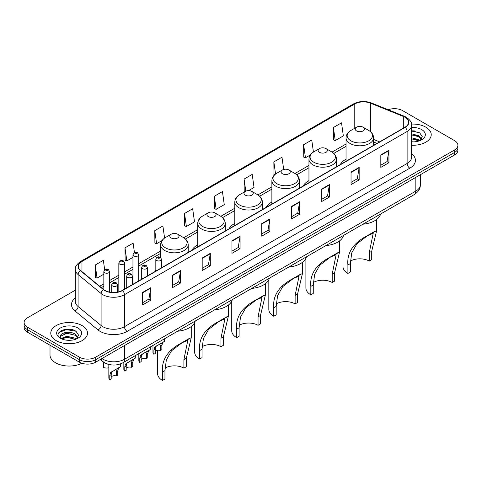 <?xml version="1.0" encoding="UTF-8"?>
<svg xmlns="http://www.w3.org/2000/svg" width="482" height="482" viewBox="0 0 482 482"><rect width="100%" height="100%" fill="white"/><g stroke="black" fill="none" stroke-linecap="round" stroke-linejoin="round"><path stroke-width="0.72" d="M155.825 270.155A20.286 11.713 0 0 0 154.933 271.589M197.722 244.838A20.286 11.713 0 0 0 192.011 250.182M234.8 223.431A20.286 11.713 0 0 0 229.089 228.775M271.878 202.024A20.286 11.713 0 0 0 266.166 207.368M308.956 180.617A20.286 11.713 0 0 0 303.244 185.962M346.034 159.211A20.286 11.713 0 0 0 340.322 164.555M376.888 143.443L373.592 142.112M108.522 364.35A11.484 6.628 180 0 1 103.046 361.922L100.19 359.572M70.673 329.327A15.31 8.839 0 0 0 61.714 330.393M414.387 130.881A15.31 8.839 0 0 0 411.604 130.869M75.319 290.176L27.462 317.807A11.484 6.628 0 0 0 24.1 322.494L24.1 327.495A11.484 6.628 0 0 0 27.462 332.182L79.428 362.181A11.484 6.628 0 0 0 95.665 362.181L454.538 154.993A11.484 6.628 0 0 0 457.9 150.306L457.9 147.805A11.484 6.628 0 0 1 454.538 152.493A11.484 6.628 0 0 0 457.9 147.805L457.9 145.305A11.484 6.628 0 0 0 454.538 140.617L402.572 110.613A11.484 6.628 0 0 0 388.197 109.745M24.1 322.494A11.484 6.628 0 0 0 27.462 327.182L79.428 357.186A11.484 6.628 0 0 0 95.665 357.186L95.665 359.68L454.538 152.493L95.665 359.68A11.484 6.628 0 0 1 79.428 359.68A11.484 6.628 0 0 0 95.665 359.68L95.665 362.181M27.462 327.182L27.462 329.682L79.428 359.68L27.462 329.682A11.484 6.628 0 0 1 24.1 324.995A11.484 6.628 0 0 0 27.462 329.682L27.462 332.182M425.847 127.176A18.37 10.604 0 0 0 411.52 124.097A18.37 10.604 0 0 1 425.847 127.176A18.37 10.604 0 0 1 431.227 134.677A18.37 10.604 0 0 0 425.847 127.176M82.133 325.621A18.37 10.604 0 0 0 62.112 323.32A18.37 10.604 0 0 0 50.773 333.122A18.37 10.604 0 0 0 56.153 340.617A18.37 10.604 0 0 0 76.174 342.919A18.37 10.604 0 0 0 87.513 333.122A18.37 10.604 0 0 0 82.133 325.621A18.37 10.604 0 0 0 62.112 323.32A18.37 10.604 0 0 0 50.773 333.122A18.37 10.604 0 0 0 56.153 340.617A18.37 10.604 0 0 0 76.174 342.919A18.37 10.604 0 0 0 87.513 333.122A18.37 10.604 0 0 0 82.133 325.621M404.952 117.24A12.249 7.073 180 0 1 408.543 122.241A12.249 7.073 180 0 1 404.952 127.242L122.295 290.429A12.249 7.073 180 0 1 103.6 289.489L80.596 270.516A12.249 7.073 180 0 1 78.385 266.462A12.249 7.073 180 0 1 81.97 261.461L354.776 103.955A12.249 7.073 180 0 1 370.465 103.166L403.32 116.445A12.249 7.073 180 0 1 404.952 117.24M405.169 117.114A12.556 7.248 0 0 0 403.494 116.301L370.64 103.021A12.556 7.248 0 0 0 354.565 103.835L81.753 261.334A12.556 7.248 0 0 0 80.349 270.619L103.353 289.586A12.556 7.248 0 0 0 122.512 290.556L405.169 127.362A12.556 7.248 0 0 0 405.169 117.114M142.648 292.399L142.648 304.901L150.77 300.214L150.77 287.712L142.648 292.399M142.648 302.684L148.902 299.075L150.733 288.128A3.061 1.765 -120 0 0 150.77 287.712M148.848 299.105L150.77 300.214M172.417 275.21L172.417 287.712L180.539 283.024L180.539 270.523L172.417 275.21M172.417 285.495L178.671 281.886L180.503 270.938A3.061 1.765 -120 0 0 180.539 270.523M178.617 281.916L180.539 283.024M202.187 258.027L202.187 270.523L210.309 265.835L210.309 253.339L202.187 258.027M202.187 268.305L208.441 264.696L210.279 253.749A3.061 1.765 -120 0 0 210.309 253.339M208.387 264.726L210.309 265.835M231.963 240.837L231.963 253.339L240.078 248.652L240.078 236.15L231.963 240.837M231.963 251.122L238.216 247.507L240.048 236.566A3.061 1.765 -120 0 0 240.078 236.15M238.156 247.543L240.078 248.652M380.816 154.897L380.816 167.399L388.932 162.711L388.932 150.209L380.816 154.897M380.816 165.181L387.07 161.566L388.902 150.625A3.061 1.765 -120 0 0 388.932 150.209M387.01 161.603L388.932 162.711M351.041 172.086L351.041 184.588L359.162 179.9L359.162 167.399L351.041 172.086M351.041 182.365L357.295 178.756L359.132 167.814A3.061 1.765 -120 0 0 359.162 167.399M357.24 178.786L359.162 179.9M321.271 189.275L321.271 201.771L329.393 197.084L329.393 184.588L321.271 189.275M321.271 199.554L327.525 195.945L329.357 184.998A3.061 1.765 -120 0 0 329.393 184.588M327.471 195.975L329.393 197.084M291.502 206.459L291.502 218.961L299.623 214.273L299.623 201.771L291.502 206.459M291.502 216.743L297.755 213.134L299.587 202.187A3.061 1.765 -120 0 0 299.623 201.771M297.701 213.165L299.623 214.273M261.732 223.648L261.732 236.15L269.848 231.462L269.848 218.961L261.732 223.648M261.732 233.933L267.986 230.318L269.818 219.376A3.061 1.765 -120 0 0 269.848 218.961M267.932 230.354L269.848 231.462M411.604 145.257A18.37 10.604 0 0 0 431.227 134.677A18.37 10.604 0 0 1 411.604 145.257M95.665 357.186L454.538 149.992A11.484 6.628 0 0 0 457.9 145.305M164.591 238.06L162.892 225.962L154.776 230.649L154.903 243.073M134.448 252.598L133.122 243.151L125.001 247.838L125.133 260.262M104.678 269.812L103.353 260.334L95.231 265.022L95.364 277.451M248.561 190.619L254.038 187.456L252.207 174.4L244.085 179.087L244.217 191.511M283.693 169.465L281.976 157.21L273.854 161.898L273.987 174.321M313.439 152.083L311.746 140.021L303.624 144.708L303.756 157.132M333.399 127.519L335.231 140.581L343.347 135.894L341.515 122.832L333.399 127.519L333.526 139.949M184.546 213.46L186.377 226.522L194.499 221.834L192.661 208.772L184.546 213.46L184.672 225.883M214.315 196.27L216.147 209.333L224.269 204.645L222.431 191.583L214.315 196.27L214.448 208.7M216.147 209.333L214.315 208.652M244.772 191.715L244.085 191.462M244.085 179.087L245.784 191.167M274.812 174.629L273.854 174.273M273.854 161.898L275.559 174.032M303.624 144.708L305.461 157.771L310.342 154.951M305.461 157.771L303.624 157.084M335.231 140.581L333.399 139.894M186.377 226.522L184.546 225.835M154.776 230.649L156.608 243.711L162.03 240.578M156.608 243.711L154.776 243.024M125.001 247.838L126.838 260.901L132.96 257.364M126.838 260.901L125.001 260.214M95.231 265.022L97.063 278.084L103.835 274.174M97.063 278.084L95.231 277.403M411.604 141.744L413.683 141.865M411.604 137.774L418.978 139.78L419.991 140.593M411.604 138.768L419.159 140.895M411.604 133.809L418.978 135.81L421.461 139.244M411.604 134.797L418.978 136.804L421.268 139.503M411.604 141.847A12.478 7.206 0 0 0 421.684 139.774A12.478 7.206 0 0 0 421.684 129.586A12.478 7.206 0 0 0 411.604 127.507M420.286 140.467L422.238 136.629L419.768 132.905L411.604 130.67M411.604 131.056L419.599 132.791M411.604 135.026L416.834 135.707M411.604 138.991L416.834 139.678M342.973 236.933L342.973 266.558A16.84 9.724 0 0 0 347.902 273.433L347.902 264.992C346.805 252.96 353.035 243.32 366.591 236.078L376.653 230.619L371.718 251.243L371.718 259.684L369.284 261.087A13.394 7.736 0 0 0 350.402 261.051M369.284 261.087L369.284 252.646L373.207 233.276L367.525 235.686L356.921 243.753L351.733 252.905L350.342 263.588L350.342 272.029L347.902 273.433M356.566 130.929A4.591 2.651 0 0 0 363.06 130.929A4.591 2.651 0 0 0 363.06 127.176L368.76 130.471A12.659 7.308 0 0 1 368.76 140.804A12.659 7.308 0 0 1 350.86 140.804A12.659 7.308 0 0 1 350.86 130.471C347.745 132.321 346.136 134.779 346.034 137.846A13.779 7.953 0 0 0 350.071 143.473A13.779 7.953 0 0 0 365.085 145.196A13.779 7.953 0 0 0 373.592 137.846C373.49 134.779 371.881 132.321 368.76 130.471L363.06 127.176A4.591 2.651 0 0 0 356.566 127.176A4.591 2.651 0 0 0 356.566 130.929M362.97 224.196A21.051 12.152 0 0 0 380.623 214.002M375.231 231.095L366.591 236.078L375.231 231.095M305.895 258.34L305.895 287.965A16.84 9.724 0 0 0 310.824 294.839L310.824 286.398C309.727 274.366 315.957 264.726 329.513 257.484L339.575 252.026L334.641 272.649L334.641 281.09L332.206 282.494A13.394 7.736 0 0 0 313.324 282.458M332.206 282.494L332.206 274.053L336.129 254.683L330.441 257.093L319.843 265.16L314.656 274.312L313.264 284.995L313.264 293.436L310.824 294.839M319.488 152.336A4.591 2.651 0 0 0 325.983 152.336A4.591 2.651 0 0 0 325.983 148.583L331.682 151.878A12.659 7.308 0 0 1 331.682 162.211A12.659 7.308 0 0 1 313.782 162.211A12.659 7.308 0 0 1 313.782 151.878C310.667 153.728 309.058 156.186 308.956 159.253A13.779 7.953 0 0 0 312.993 164.88A13.779 7.953 0 0 0 328.007 166.603A13.779 7.953 0 0 0 336.514 159.253C336.412 156.186 334.803 153.728 331.682 151.878L325.983 148.583A4.591 2.651 0 0 0 319.488 148.583A4.591 2.651 0 0 0 319.488 152.336M325.892 245.603A21.051 12.152 0 0 0 343.546 235.409M338.147 252.502L329.513 257.484L338.147 252.502M268.817 279.747L268.817 309.372A16.84 9.724 0 0 0 273.746 316.246L273.746 307.805C272.649 295.773 278.879 286.133 292.435 278.891L302.497 273.433L297.563 294.056L297.563 302.497L295.129 303.901A13.394 7.736 0 0 0 276.246 303.865M295.129 303.901L295.129 295.46L299.051 276.09L293.363 278.5L282.765 286.567L277.578 295.719L276.186 306.401L276.186 314.842L273.746 316.246M282.41 173.743A4.591 2.651 0 0 0 288.905 173.743A4.591 2.651 0 0 0 288.905 169.989L294.604 173.285A12.659 7.308 0 0 1 294.604 183.618A12.659 7.308 0 0 1 276.704 183.618A12.659 7.308 0 0 1 276.704 173.285C273.589 175.135 271.981 177.593 271.878 180.66A13.779 7.953 0 0 0 275.915 186.287A13.779 7.953 0 0 0 290.929 188.01A13.779 7.953 0 0 0 299.436 180.66C299.334 177.593 297.725 175.135 294.604 173.285L288.905 169.989A4.591 2.651 0 0 0 282.41 169.989A4.591 2.651 0 0 0 282.41 173.743M288.814 267.01A21.051 12.152 0 0 0 306.468 256.816M301.069 273.909L292.435 278.891L301.069 273.909M231.74 301.154L231.74 330.779A16.84 9.724 0 0 0 236.668 337.653L236.668 329.212C235.571 317.18 241.801 307.54 255.358 300.298L265.419 294.833L260.485 315.463L260.485 323.904L258.051 325.308A13.394 7.736 0 0 0 239.168 325.272M258.051 325.308L258.051 316.867L261.973 297.496L256.285 299.906L245.687 307.974L240.5 317.126L239.108 327.808L239.108 336.249L236.668 337.653M245.332 195.15A4.591 2.651 0 0 0 251.827 195.15A4.591 2.651 0 0 0 251.827 191.396L257.527 194.692A12.659 7.308 0 0 1 257.527 205.025A12.659 7.308 0 0 1 239.626 205.025A12.659 7.308 0 0 1 239.626 194.692C236.511 196.542 234.903 199 234.8 202.066A13.779 7.953 0 0 0 238.837 207.694A13.779 7.953 0 0 0 253.851 209.417A13.779 7.953 0 0 0 262.359 202.066C262.256 199 260.648 196.542 257.527 194.692L251.827 191.396A4.591 2.651 0 0 0 245.332 191.396A4.591 2.651 0 0 0 245.332 195.15M251.737 288.417A21.051 12.152 0 0 0 269.39 278.222M263.991 295.315L255.358 300.298L263.991 295.315M194.662 322.56L194.662 352.185A16.84 9.724 0 0 0 199.59 359.06L199.59 350.619C198.494 338.587 204.723 328.947 218.28 321.705L228.341 316.24L223.407 336.87L223.407 345.311L220.973 346.715A13.394 7.736 0 0 0 202.091 346.678M220.973 346.715L220.973 338.274L224.895 318.903L219.208 321.313L208.61 329.381L203.422 338.533L202.03 349.215L202.03 357.656L199.59 359.06M208.254 216.557A4.591 2.651 0 0 0 214.749 216.557A4.591 2.651 0 0 0 214.749 212.803L220.449 216.099A12.659 7.308 0 0 1 220.449 226.432A12.659 7.308 0 0 1 202.548 226.432A12.659 7.308 0 0 1 202.548 216.099C199.434 217.948 197.825 220.407 197.722 223.473A13.779 7.953 0 0 0 201.759 229.101A13.779 7.953 0 0 0 216.773 230.824A13.779 7.953 0 0 0 225.281 223.473C225.178 220.407 223.57 217.948 220.449 216.099L214.749 212.803A4.591 2.651 0 0 0 208.254 212.803A4.591 2.651 0 0 0 208.254 216.557M214.659 309.824A21.051 12.152 0 0 0 232.312 299.629M226.914 316.722L218.28 321.705L226.914 316.722M157.584 350.336L157.584 373.592A16.84 9.724 0 0 0 162.512 380.467L162.512 372.026C161.416 359.994 167.646 350.354 181.202 343.112L191.264 337.647L186.329 358.277L186.329 366.718L183.895 368.121A13.394 7.736 0 0 0 165.013 368.085M183.895 368.121L183.895 359.68L187.817 340.31L182.13 342.72L171.532 350.788L166.344 359.94L164.952 370.622L164.952 379.063L162.512 380.467M171.176 237.963A4.591 2.651 0 0 0 177.671 237.963A4.591 2.651 0 0 0 177.671 234.21L183.371 237.506A12.659 7.308 0 0 1 183.371 247.838A12.659 7.308 0 0 1 165.471 247.838A12.659 7.308 0 0 1 165.471 237.506C162.356 239.355 160.747 241.813 160.645 244.88A13.779 7.953 0 0 0 164.681 250.507A13.779 7.953 0 0 0 179.696 252.231A13.779 7.953 0 0 0 188.203 244.88C188.101 241.813 186.492 239.355 183.371 237.506L177.671 234.21A4.591 2.651 0 0 0 171.176 234.21A4.591 2.651 0 0 0 171.176 237.963M177.581 331.23A21.051 12.152 0 0 0 195.234 321.036M189.836 338.129L181.202 343.112L189.836 338.129M50.008 345.196L50.008 354.993A19.135 11.05 0 0 0 55.611 362.807A19.135 11.05 0 0 0 81.856 363.253M67.052 340.226L69.968 340.31M61.328 338.394L66.902 336.267L75.258 338.219L76.27 339.033M61.841 338.93L66.902 337.261L75.445 339.34M61.419 338.78L60.521 336.683A8.652 4.995 0 0 0 61.919 338.997M77.747 337.683L75.258 334.255C70.065 330.375 59.382 332.767 60.521 336.683L60.491 336.303M60.545 336.804L60.786 336.159L66.902 333.291L75.258 335.243L77.548 337.942M76.566 338.912L78.524 335.074L76.048 331.345C67.293 325.055 51.731 333.345 60.72 338.43L61.166 338.701M77.97 328.025A12.478 7.206 0 0 0 60.316 328.025A12.478 7.206 0 0 0 60.316 338.213A12.478 7.206 0 0 0 77.97 338.213A12.478 7.206 0 0 0 77.97 328.025M58.894 332.598L66.221 329.592L75.879 331.23M63.473 334.056L66.221 333.556L73.119 334.153M63.473 338.027L66.221 337.527L73.119 338.117M155.306 351.426A3.826 2.211 180 0 1 160.47 350.492L160.47 346.203L161.404 343.311L162.066 342.69L155.993 346.431L155.306 349.185L155.306 353.469L153.909 354.276A5.742 3.314 180 0 1 152.957 352.45L152.957 345.443M153.909 354.276L153.909 349.992L154.638 347.215L162.524 342.425M164.44 338.816L164.44 341.322L162.759 342.527L161.862 345.395L161.862 349.685L160.47 350.492M155.487 346.492L156.879 345.69L155.487 346.492M141.178 359.584A3.826 2.211 180 0 1 146.341 358.644L146.341 354.36L147.275 351.462L147.938 350.848L142.75 353.842L141.865 354.589L141.178 357.343L141.178 361.627L139.78 362.434A5.742 3.314 180 0 1 138.828 360.608L138.828 353.601M139.78 362.434L139.78 358.15L140.509 355.373L148.396 350.583M150.312 346.974L150.312 349.48L148.631 350.685L147.733 353.553L147.733 357.843L146.341 358.644M141.359 354.65L142.75 353.842L141.359 354.65M126.182 368.242A3.826 2.211 180 0 1 131.345 367.302L131.345 363.018L132.285 360.12L132.942 359.506L127.754 362.5L126.868 363.247L126.182 366.001L126.182 370.284L124.79 371.092A5.742 3.314 180 0 1 123.838 369.26L123.838 362.259M124.79 371.092L124.79 366.802L125.519 364.031L133.406 359.241M135.315 355.632L135.315 358.132L133.635 359.337L132.743 362.211L132.743 366.495L131.345 367.302M126.362 363.301L127.754 362.5L126.362 363.301M111.191 376.9A3.826 2.211 180 0 1 116.355 375.96L116.355 371.676L117.289 368.778L117.951 368.164L111.878 371.905L111.191 374.653L111.191 378.942L109.794 379.744A5.742 3.314 180 0 1 108.842 377.918L108.842 364.434M109.794 379.744L109.794 375.46L110.523 372.682L118.409 367.899M120.325 363.958L120.325 366.79L118.644 367.995L117.747 370.869L117.747 375.153L116.355 375.96M111.372 371.959L112.764 371.158L111.372 371.959M103.54 363.193L103.54 367.483A5.742 3.314 180 0 0 108.842 367.79M101.943 358.56A15.31 8.839 0 0 0 102.973 359.217A15.31 8.839 0 0 0 124.621 359.217L415.833 191.083A15.31 8.839 0 0 0 420.322 184.835C420.431 188.637 418.406 191.884 414.249 194.589L123.037 362.717A7.658 4.422 60 0 0 124.621 359.217L124.621 345.461M415.833 177.334L415.833 191.083A7.658 4.422 60 0 1 414.249 194.589M101.322 358.915A7.658 5.121 129.5 0 0 102.66 361.404L100.334 359.488M454.538 154.993L454.538 149.992M79.428 362.181L79.428 357.186M411.604 153.734A19.135 11.05 180 0 1 409.827 168.176L127.17 331.369A3.826 2.211 60 0 1 124.458 326.682L407.121 163.488A15.31 8.839 0 0 0 411.604 157.24L411.604 125.242A15.31 8.839 180 0 1 407.121 131.49A3.826 2.211 -120 0 0 405.169 127.362M127.17 331.369A19.135 11.05 180 0 1 100.105 331.369A19.135 11.05 180 0 1 97.96 329.893L74.951 310.926A19.135 11.05 180 0 1 75.319 297.96M102.811 326.682A15.31 8.839 0 0 0 124.458 326.682L124.458 294.683A15.31 8.839 180 0 1 101.093 293.502L78.09 274.529A15.31 8.839 180 0 1 75.319 269.462L75.319 301.461A15.31 8.839 0 0 0 78.09 306.534L101.093 325.501A15.31 8.839 0 0 0 102.811 326.682M411.604 125.242C412.116 122.85 410.357 120.181 406.326 117.234L404.314 116.258A3.826 1.795 112 0 0 403.494 116.301M404.314 116.258L371.459 102.979C365.121 100.732 359.102 101.063 353.408 103.955A3.826 2.211 60 0 1 354.565 103.835M81.753 261.334A3.826 2.211 -120 0 0 80.596 261.461C76.626 264.317 74.867 266.986 75.319 269.462M80.349 270.619A3.826 2.561 129.5 0 0 78.09 274.529L78.09 306.534A3.826 2.561 -50.5 0 1 74.951 310.926M371.459 102.979A3.826 1.795 112 0 0 370.64 103.021M103.353 289.586A3.826 2.561 129.5 0 0 101.093 293.502L101.093 325.501A3.826 2.561 -50.5 0 1 97.96 329.893M122.512 290.556A3.826 2.211 60 0 1 124.458 294.683L407.121 131.49L407.121 163.488A3.826 2.211 60 0 0 409.827 168.176M81.97 261.461L81.97 271.649M403.32 116.445L403.32 128.182M370.465 103.166L370.465 131.652M379.617 141.865L373.592 139.431M354.776 103.955L354.776 128.206M346.034 144.01L332.038 152.089M308.956 165.416L294.96 173.496M271.878 186.823L257.882 194.903M234.8 208.23L220.804 216.31M197.722 229.637L183.726 237.716M160.645 251.044L138.702 263.708M132.96 267.028L124.573 271.866M118.831 275.18L109.577 280.524M103.835 283.838L99.672 286.242M261.732 224.046L269.818 219.376M291.502 206.856L299.587 202.187M321.271 189.667L329.357 184.998M351.041 172.484L359.132 167.814M380.816 155.294L388.902 150.625M231.963 241.235L240.048 236.566M202.187 258.418L210.279 253.749M172.417 275.608L180.503 270.938M142.648 292.797L150.733 288.128M350.342 263.588L347.902 264.992M371.718 251.243L369.284 252.646M313.264 284.995L310.824 286.398M334.641 272.649L332.206 274.053M276.186 306.401L273.746 307.805M297.563 294.056L295.129 295.46M239.108 327.808L236.668 329.212M260.485 315.463L258.051 316.867M202.03 349.215L199.59 350.619M223.407 336.87L220.973 338.274M164.952 370.622L162.512 372.026M186.329 358.277L183.895 359.68M156.668 260.491A2.868 1.657 180 0 1 155.825 259.322C156.56 256.966 158.06 256.285 160.331 257.274L161.566 259.322A2.868 1.657 180 0 1 159.795 260.852A2.868 1.657 180 0 1 156.668 260.491M159.373 257.37A0.958 0.554 0 0 0 158.024 257.37A0.958 0.554 0 0 0 158.024 258.147A0.958 0.554 0 0 0 159.373 258.147A0.958 0.554 0 0 0 159.373 257.37M162.066 342.69L163.458 341.889M160.47 346.203L161.862 345.395M153.909 349.992L155.306 349.185M142.539 268.649A2.868 1.657 180 0 1 141.702 267.48C142.431 265.124 143.937 264.437 146.203 265.431L147.438 267.48A2.868 1.657 180 0 1 145.666 269.01A2.868 1.657 180 0 1 142.539 268.649M145.245 265.522A0.958 0.554 0 0 0 143.895 265.522A0.958 0.554 0 0 0 143.895 266.305A0.958 0.554 0 0 0 145.245 266.305A0.958 0.554 0 0 0 145.245 265.522M147.938 350.848L149.33 350.046M146.341 354.36L147.733 353.553M139.78 358.15L141.178 357.343M127.549 277.307A2.868 1.657 180 0 1 126.706 276.132C127.441 273.776 128.941 273.095 131.212 274.083L132.448 276.132A2.868 1.657 180 0 1 130.676 277.662A2.868 1.657 180 0 1 127.549 277.307M130.254 274.18A0.958 0.554 0 0 0 128.899 274.18A0.958 0.554 0 0 0 128.899 274.963A0.958 0.554 0 0 0 130.254 274.963A0.958 0.554 0 0 0 130.254 274.18M132.942 359.506L134.333 358.704M131.345 363.018L132.743 362.211M124.79 366.802L126.182 366.001M112.553 285.965A2.868 1.657 180 0 1 111.71 284.79C112.445 282.434 113.945 281.753 116.216 282.741L117.451 284.79A2.868 1.657 180 0 1 115.68 286.32A2.868 1.657 180 0 1 112.553 285.965M115.258 282.838A0.958 0.554 0 0 0 113.909 282.838A0.958 0.554 0 0 0 113.909 283.621A0.958 0.554 0 0 0 115.258 283.621A0.958 0.554 0 0 0 115.258 282.838M117.951 368.164L119.343 367.356M116.355 371.676L117.747 370.869M109.794 375.46L111.191 374.653M138.702 280.964L138.702 254.773A2.868 1.657 180 0 1 136.924 256.303A2.868 1.657 180 0 1 133.797 255.948A2.868 1.657 180 0 1 132.96 254.773L132.96 284.278M135.153 253.604A0.958 0.554 0 0 0 136.502 253.604A0.958 0.554 0 0 0 136.502 252.821A0.958 0.554 0 0 0 135.153 252.821A0.958 0.554 0 0 0 135.153 253.604M124.573 289.116L124.573 262.931A2.868 1.657 180 0 1 122.802 264.461A2.868 1.657 180 0 1 119.669 264.1A2.868 1.657 180 0 1 118.831 262.931L118.831 291.833M121.024 261.756A0.958 0.554 0 0 0 122.38 261.756A0.958 0.554 0 0 0 122.38 260.979A0.958 0.554 0 0 0 121.024 260.979A0.958 0.554 0 0 0 121.024 261.756M109.577 292.104L109.577 271.589A2.868 1.657 180 0 1 107.805 273.119A2.868 1.657 180 0 1 104.678 272.758A2.868 1.657 180 0 1 103.835 271.589L103.835 289.676M106.028 270.414A0.958 0.554 0 0 0 107.384 270.414A0.958 0.554 0 0 0 107.384 269.631A0.958 0.554 0 0 0 106.028 269.631A0.958 0.554 0 0 0 106.028 270.414M123.037 362.717C116.879 365.814 110.715 365.814 104.558 362.717L102.66 361.404M420.322 184.835L420.322 174.743M353.408 103.955L80.596 261.461M346.034 146.335L333.785 153.409M308.956 167.742L296.707 174.815M271.878 189.149L259.629 196.222M234.8 210.556L222.551 217.629M197.722 231.963L185.474 239.036M160.645 253.369L138.702 266.04M132.96 269.354L124.573 274.198M118.831 277.512L109.577 282.856M103.835 286.169L101.334 287.615M376.996 143.383L373.592 142.003M376.653 230.619L376.653 219.473M373.592 145.347L373.592 137.846M346.034 161.259L346.034 137.846M356.566 127.176L350.86 130.471M339.575 252.026L339.575 240.88M336.514 166.754L336.514 159.253M308.956 182.666L308.956 159.253M319.488 148.583L313.782 151.878M302.497 273.433L302.497 262.286M299.436 188.161L299.436 180.66M271.878 204.073L271.878 180.66M282.41 169.989L276.704 173.285M265.419 294.833L265.419 283.693M262.359 209.568L262.359 202.066M234.8 225.48L234.8 202.066M245.332 191.396L239.626 194.692M228.341 316.24L228.341 305.1M225.281 230.974L225.281 223.473M197.722 246.886L197.722 223.473M208.254 212.803L202.548 216.099M191.264 337.647L191.264 326.507M188.203 252.381L188.203 244.88M160.645 257.484L160.645 244.88M171.176 234.21L165.471 237.506M155.825 271.071L155.825 259.322M161.566 267.757L161.566 259.322M141.702 279.229L141.702 267.48M147.438 275.915L147.438 267.48M126.706 287.887L126.706 276.132M132.448 284.573L132.448 276.132M111.71 292.417L111.71 284.79M117.451 292.152L117.451 284.79M138.702 254.773L137.46 252.725C135.797 251.526 134.297 252.207 132.96 254.773M124.573 262.931L123.332 260.882C121.669 259.678 120.169 260.364 118.831 262.931M109.577 271.589L108.342 269.54C106.673 268.335 105.172 269.016 103.835 271.589"/></g></svg>
